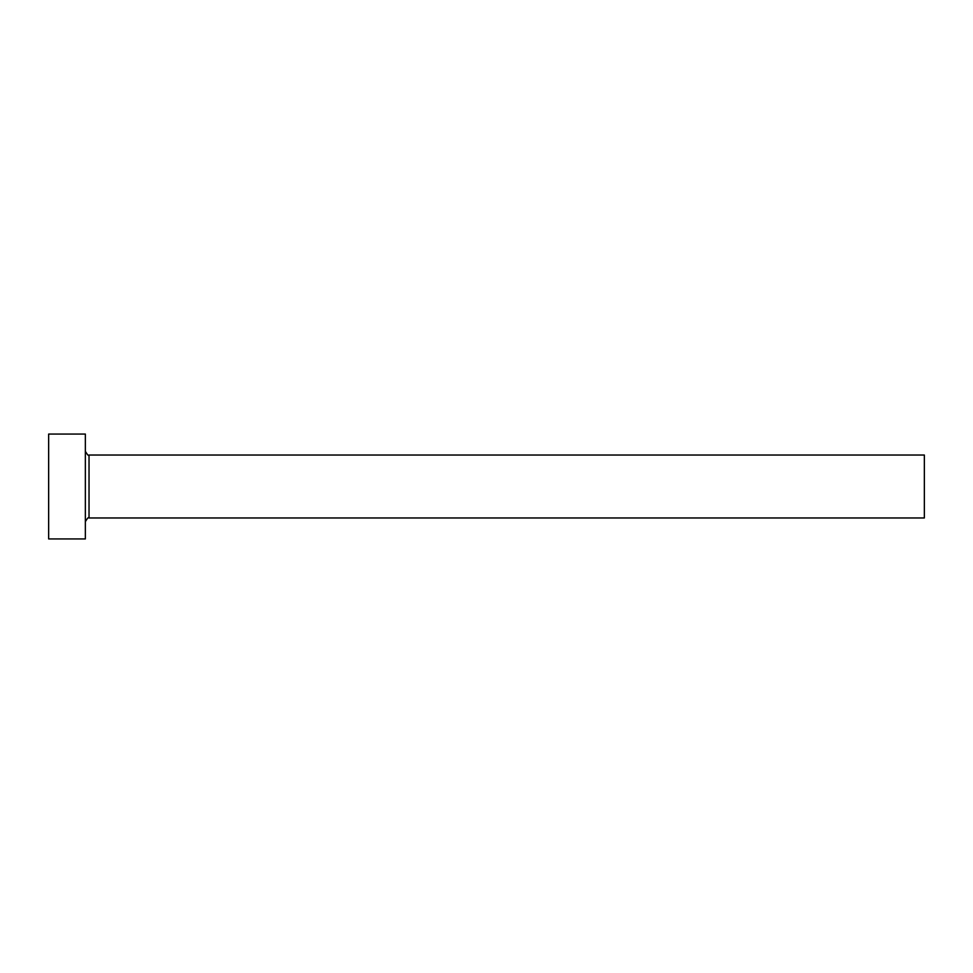 <?xml version="1.0" encoding="UTF-8"?>
<svg xmlns="http://www.w3.org/2000/svg" width="973" height="973" viewBox="0 0 973 973"><rect width="100%" height="100%" fill="white"/><g stroke="black" fill="none" stroke-linecap="round" stroke-linejoin="round"><path stroke-width="1.46" d="M89.03 517.964L89.03 455.036L924.35 455.036L924.35 517.964L89.03 517.964C88.725 516.821 87.497 518.037 85.356 521.637M85.356 486.5L85.356 538.933L48.65 538.933L48.65 434.067L85.356 434.067L85.356 486.5M89.03 455.036C88.725 456.179 87.497 454.963 85.356 451.363"/></g></svg>
